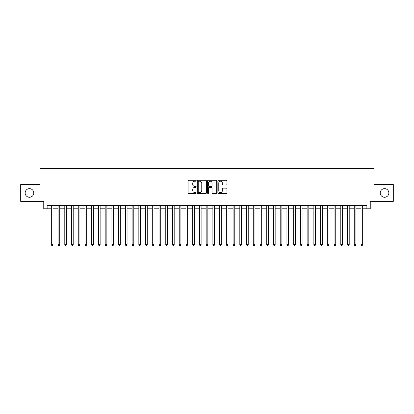 <?xml version="1.0" encoding="UTF-8"?>
<svg xmlns="http://www.w3.org/2000/svg" width="414" height="414" viewBox="0 0 414 414"><rect width="100%" height="100%" fill="white"/><g stroke="black" fill="none" stroke-linecap="round" stroke-linejoin="round"><path stroke-width="0.62" d="M196.231 180.763A0.461 0.461 0 0 0 195.765 180.297L188.748 180.297A0.662 0.662 0 0 0 188.085 180.959L188.085 192.852A0.662 0.662 0 0 0 188.748 193.514L195.765 193.514A0.461 0.461 0 0 0 196.231 193.053A0.461 0.461 0 0 0 195.765 192.588L194.859 192.588A2.117 2.117 0 0 1 192.743 190.476L192.743 189.483A2.117 2.117 0 0 1 194.859 187.366L195.765 187.366A0.461 0.461 0 0 0 196.231 186.905A0.461 0.461 0 0 0 195.765 186.445L194.859 186.445A2.117 2.117 0 0 1 192.743 184.328L192.743 183.34A2.117 2.117 0 0 1 194.859 181.223L195.765 181.223A0.461 0.461 0 0 0 196.231 180.763M380.238 192.965A4.311 4.311 0 0 0 384.549 197.271A4.311 4.311 0 0 0 388.855 192.965A4.311 4.311 0 0 0 384.549 188.655A4.311 4.311 0 0 0 380.238 192.965M25.145 192.965A4.311 4.311 0 0 0 29.451 197.271A4.311 4.311 0 0 0 33.762 192.965A4.311 4.311 0 0 0 29.451 188.655A4.311 4.311 0 0 0 25.145 192.965M226.313 184.954A0.662 0.662 0 0 0 226.97 184.297L226.97 180.959A0.662 0.662 0 0 0 226.313 180.297L218.514 180.297A0.662 0.662 0 0 0 217.852 180.959L217.852 192.852A0.662 0.662 0 0 0 218.514 193.514L226.313 193.514A0.662 0.662 0 0 0 226.97 192.852L226.97 188.82A0.662 0.662 0 0 0 226.313 188.163L222.975 188.163A0.662 0.662 0 0 0 222.313 188.82L222.313 190.823A1.77 1.77 0 0 1 220.548 192.588A1.77 1.77 0 0 1 218.778 190.823L218.778 182.993A1.77 1.77 0 0 1 220.548 181.223A1.77 1.77 0 0 1 222.313 182.993L222.313 184.297A0.662 0.662 0 0 0 222.975 184.954L226.313 184.954M47.124 208.785L47.124 205.416L366.876 205.416L366.876 208.785L370.245 208.785L370.245 201.38L393.3 201.38L393.3 184.551L373.945 184.551L373.945 168.394L40.054 168.394L40.054 184.551L20.7 184.551L20.7 201.38L43.755 201.38L43.755 208.785L51.331 208.785M206.42 180.959A0.662 0.662 0 0 0 205.763 180.297L197.964 180.297A0.662 0.662 0 0 0 197.302 180.959L197.302 192.852A0.662 0.662 0 0 0 197.964 193.514L205.763 193.514A0.662 0.662 0 0 0 206.42 192.852L206.42 180.959M208.237 180.297L216.036 180.297A0.662 0.662 0 0 1 216.698 180.959L216.698 192.852A0.662 0.662 0 0 1 216.036 193.514L212.698 193.514A0.662 0.662 0 0 1 212.04 192.852L212.04 188.028A0.662 0.662 0 0 0 211.378 187.366L209.163 187.366A0.662 0.662 0 0 0 208.501 188.028L208.501 193.053A0.461 0.461 0 0 1 208.04 193.514A0.461 0.461 0 0 1 207.58 193.053L207.58 180.959A0.662 0.662 0 0 1 208.237 180.297M53.013 208.785L58.063 208.785M59.745 208.785L64.791 208.785M66.478 208.785L71.524 208.785M73.206 208.785L78.256 208.785M79.938 208.785L84.989 208.785M86.671 208.785L91.722 208.785M93.404 208.785L98.449 208.785M100.136 208.785L105.182 208.785M106.864 208.785L111.915 208.785M113.596 208.785L118.647 208.785M120.329 208.785L125.38 208.785M127.062 208.785L132.107 208.785M133.794 208.785L138.84 208.785M140.522 208.785L145.573 208.785M147.255 208.785L152.305 208.785M153.987 208.785L159.038 208.785M160.72 208.785L165.771 208.785M167.453 208.785L172.498 208.785M174.185 208.785L179.231 208.785M180.913 208.785L185.964 208.785M187.645 208.785L192.696 208.785M194.378 208.785L199.429 208.785M201.111 208.785L206.156 208.785M207.844 208.785L212.889 208.785M214.571 208.785L219.622 208.785M221.304 208.785L226.354 208.785M228.036 208.785L233.087 208.785M234.769 208.785L239.815 208.785M241.502 208.785L246.547 208.785M248.229 208.785L253.28 208.785M254.962 208.785L260.013 208.785M261.695 208.785L266.745 208.785M268.427 208.785L273.478 208.785M275.16 208.785L280.206 208.785M281.893 208.785L286.938 208.785M288.62 208.785L293.671 208.785M295.353 208.785L300.404 208.785M302.085 208.785L307.136 208.785M308.818 208.785L313.864 208.785M315.551 208.785L320.596 208.785M322.278 208.785L327.329 208.785M329.011 208.785L334.062 208.785M335.744 208.785L340.794 208.785M342.476 208.785L347.522 208.785M349.209 208.785L354.255 208.785M355.936 208.785L360.987 208.785M362.669 208.785L366.876 208.785M198.689 181.223A0.461 0.461 0 0 0 198.228 181.684L198.228 192.127A0.461 0.461 0 0 0 198.689 192.588L199.651 192.588A2.117 2.117 0 0 0 201.763 190.476L201.763 183.34A2.117 2.117 0 0 0 199.651 181.223L198.689 181.223M212.04 183.024A1.77 1.77 0 0 0 210.271 181.254A1.77 1.77 0 0 0 208.501 183.024L208.501 185.782A0.662 0.662 0 0 0 209.163 186.445L211.378 186.445A0.662 0.662 0 0 0 212.04 185.782L212.04 183.024M53.013 205.416L53.013 244.731L51.331 244.731L51.331 205.416M53.013 244.731L52.506 245.606L51.833 245.606L51.331 244.731M59.745 205.416L59.745 244.731L58.063 244.731L58.063 205.416M59.745 244.731L59.238 245.606L58.565 245.606L58.063 244.731M66.478 205.416L66.478 244.731L64.791 244.731L64.791 205.416M66.478 244.731L65.971 245.606L65.298 245.606L64.791 244.731M73.206 205.416L73.206 244.731L71.524 244.731L71.524 205.416M73.206 244.731L72.704 245.606L72.031 245.606L71.524 244.731M79.938 205.416L79.938 244.731L78.256 244.731L78.256 205.416M79.938 244.731L79.436 245.606L78.763 245.606L78.256 244.731M86.671 205.416L86.671 244.731L84.989 244.731L84.989 205.416M86.671 244.731L86.164 245.606L85.491 245.606L84.989 244.731M93.404 205.416L93.404 244.731L91.722 244.731L91.722 205.416M93.404 244.731L92.896 245.606L92.224 245.606L91.722 244.731M100.136 205.416L100.136 244.731L98.449 244.731L98.449 205.416M100.136 244.731L99.629 245.606L98.956 245.606L98.449 244.731M106.864 205.416L106.864 244.731L105.182 244.731L105.182 205.416M106.864 244.731L106.362 245.606L105.689 245.606L105.182 244.731M113.596 205.416L113.596 244.731L111.915 244.731L111.915 205.416M113.596 244.731L113.094 245.606L112.422 245.606L111.915 244.731M120.329 205.416L120.329 244.731L118.647 244.731L118.647 205.416M120.329 244.731L119.822 245.606L119.149 245.606L118.647 244.731M127.062 205.416L127.062 244.731L125.38 244.731L125.38 205.416M127.062 244.731L126.555 245.606L125.882 245.606L125.38 244.731M133.794 205.416L133.794 244.731L132.107 244.731L132.107 205.416M133.794 244.731L133.287 245.606L132.615 245.606L132.107 244.731M140.522 205.416L140.522 244.731L138.84 244.731L138.84 205.416M140.522 244.731L140.02 245.606L139.347 245.606L138.84 244.731M147.255 205.416L147.255 244.731L145.573 244.731L145.573 205.416M147.255 244.731L146.753 245.606L146.08 245.606L145.573 244.731M153.987 205.416L153.987 244.731L152.305 244.731L152.305 205.416M153.987 244.731L153.485 245.606L152.807 245.606L152.305 244.731M160.72 205.416L160.72 244.731L159.038 244.731L159.038 205.416M160.72 244.731L160.213 245.606L159.54 245.606L159.038 244.731M167.453 205.416L167.453 244.731L165.771 244.731L165.771 205.416M167.453 244.731L166.946 245.606L166.273 245.606L165.771 244.731M174.185 205.416L174.185 244.731L172.498 244.731L172.498 205.416M174.185 244.731L173.678 245.606L173.005 245.606L172.498 244.731M180.913 205.416L180.913 244.731L179.231 244.731L179.231 205.416M180.913 244.731L180.411 245.606L179.738 245.606L179.231 244.731M187.645 205.416L187.645 244.731L185.964 244.731L185.964 205.416M187.645 244.731L187.144 245.606L186.471 245.606L185.964 244.731M194.378 205.416L194.378 244.731L192.696 244.731L192.696 205.416M194.378 244.731L193.871 245.606L193.198 245.606L192.696 244.731M201.111 205.416L201.111 244.731L199.429 244.731L199.429 205.416M201.111 244.731L200.604 245.606L199.931 245.606L199.429 244.731M207.844 205.416L207.844 244.731L206.156 244.731L206.156 205.416M207.844 244.731L207.336 245.606L206.664 245.606L206.156 244.731M214.571 205.416L214.571 244.731L212.889 244.731L212.889 205.416M214.571 244.731L214.069 245.606L213.396 245.606L212.889 244.731M221.304 205.416L221.304 244.731L219.622 244.731L219.622 205.416M221.304 244.731L220.802 245.606L220.129 245.606L219.622 244.731M228.036 205.416L228.036 244.731L226.354 244.731L226.354 205.416M228.036 244.731L227.529 245.606L226.856 245.606L226.354 244.731M234.769 205.416L234.769 244.731L233.087 244.731L233.087 205.416M234.769 244.731L234.262 245.606L233.589 245.606L233.087 244.731M241.502 205.416L241.502 244.731L239.815 244.731L239.815 205.416M241.502 244.731L240.995 245.606L240.322 245.606L239.815 244.731M248.229 205.416L248.229 244.731L246.547 244.731L246.547 205.416M248.229 244.731L247.727 245.606L247.054 245.606L246.547 244.731M254.962 205.416L254.962 244.731L253.28 244.731L253.28 205.416M254.962 244.731L254.46 245.606L253.787 245.606L253.28 244.731M261.695 205.416L261.695 244.731L260.013 244.731L260.013 205.416M261.695 244.731L261.193 245.606L260.515 245.606L260.013 244.731M268.427 205.416L268.427 244.731L266.745 244.731L266.745 205.416M268.427 244.731L267.92 245.606L267.247 245.606L266.745 244.731M275.16 205.416L275.16 244.731L273.478 244.731L273.478 205.416M275.16 244.731L274.653 245.606L273.98 245.606L273.478 244.731M281.893 205.416L281.893 244.731L280.206 244.731L280.206 205.416M281.893 244.731L281.385 245.606L280.713 245.606L280.206 244.731M288.62 205.416L288.62 244.731L286.938 244.731L286.938 205.416M288.62 244.731L288.118 245.606L287.445 245.606L286.938 244.731M295.353 205.416L295.353 244.731L293.671 244.731L293.671 205.416M295.353 244.731L294.851 245.606L294.178 245.606L293.671 244.731M302.085 205.416L302.085 244.731L300.404 244.731L300.404 205.416M302.085 244.731L301.578 245.606L300.906 245.606L300.404 244.731M308.818 205.416L308.818 244.731L307.136 244.731L307.136 205.416M308.818 244.731L308.311 245.606L307.638 245.606L307.136 244.731M315.551 205.416L315.551 244.731L313.864 244.731L313.864 205.416M315.551 244.731L315.044 245.606L314.371 245.606L313.864 244.731M322.278 205.416L322.278 244.731L320.596 244.731L320.596 205.416M322.278 244.731L321.776 245.606L321.104 245.606L320.596 244.731M329.011 205.416L329.011 244.731L327.329 244.731L327.329 205.416M329.011 244.731L328.509 245.606L327.836 245.606L327.329 244.731M335.744 205.416L335.744 244.731L334.062 244.731L334.062 205.416M335.744 244.731L335.236 245.606L334.564 245.606L334.062 244.731M342.476 205.416L342.476 244.731L340.794 244.731L340.794 205.416M342.476 244.731L341.969 245.606L341.296 245.606L340.794 244.731M349.209 205.416L349.209 244.731L347.522 244.731L347.522 205.416M349.209 244.731L348.702 245.606L348.029 245.606L347.522 244.731M355.936 205.416L355.936 244.731L354.255 244.731L354.255 205.416M355.936 244.731L355.435 245.606L354.762 245.606L354.255 244.731M362.669 205.416L362.669 244.731L360.987 244.731L360.987 205.416M362.669 244.731L362.167 245.606L361.494 245.606L360.987 244.731"/></g></svg>
